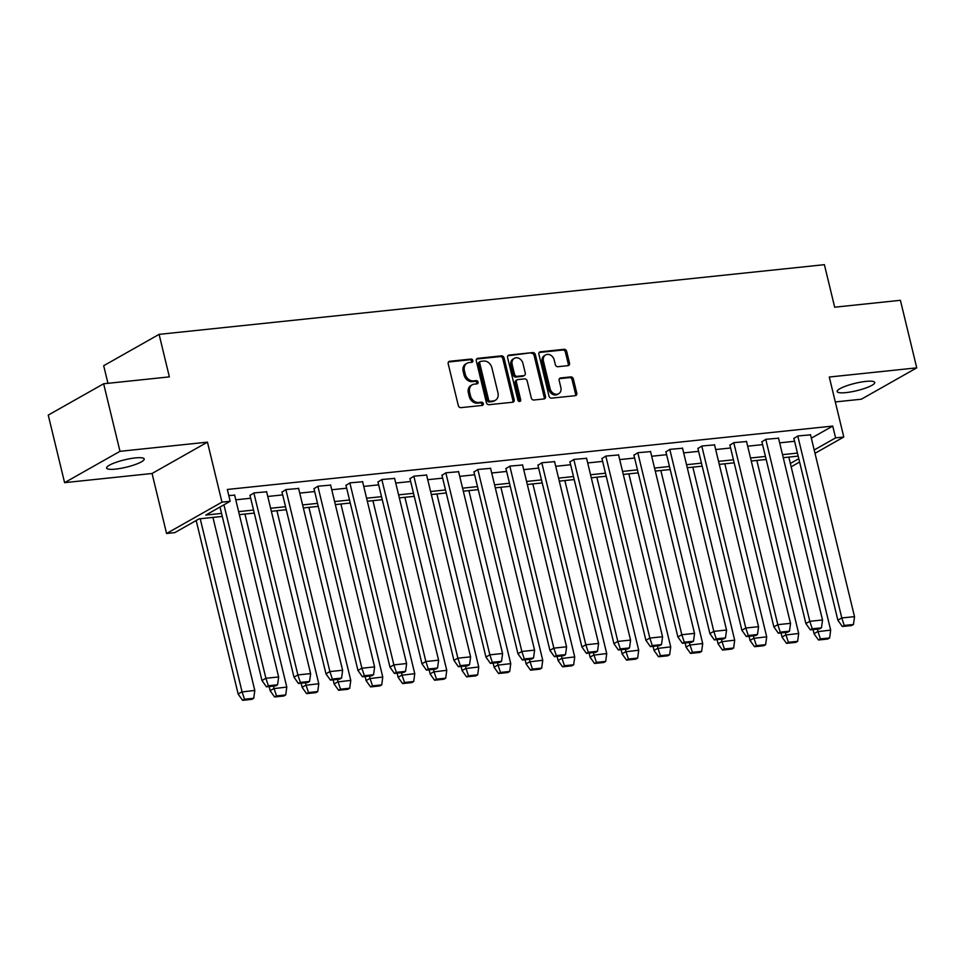 <?xml version="1.0" encoding="UTF-8"?>
<svg xmlns="http://www.w3.org/2000/svg" width="965" height="965" viewBox="0 0 965 965"><rect width="100%" height="100%" fill="white"/><g stroke="black" fill="none" stroke-linecap="round" stroke-linejoin="round"><path stroke-width="1.45" d="M472.85 360.524A1.701 1.375 60.5 0 0 471.053 359.052L449.666 361.284A2.437 1.966 60.5 0 0 448.206 363.817L458.303 405.553A2.437 1.966 60.5 0 0 460.884 407.652L482.271 405.421A1.701 1.375 60.5 0 0 481.487 402.164L478.712 402.465A7.78 6.297 60.5 0 1 470.474 395.71L469.641 392.236A7.78 6.297 60.5 0 1 472.247 384.794A7.78 6.297 60.5 0 1 474.285 384.142L477.048 383.853A1.701 1.375 60.5 0 0 476.264 380.608L473.501 380.898A7.78 6.297 60.5 0 1 465.263 374.155L464.418 370.681A7.78 6.297 60.5 0 1 467.036 363.226A7.78 6.297 60.5 0 1 469.062 362.587L471.837 362.297A1.701 1.375 60.5 0 0 472.85 360.524M471.499 362.333A1.701 1.375 60.5 0 0 469.786 359.764L448.472 361.996M481.933 405.445A1.701 1.375 60.5 0 0 480.22 402.887L477.446 403.177L478.712 402.465M476.722 383.889A1.701 1.375 60.5 0 0 474.997 381.32L472.235 381.621L473.501 380.898M846.04 392.598A19.324 3.776 -13.6 0 1 837.15 391.549A19.324 3.776 -13.6 0 1 846.389 385.879A19.324 3.776 -13.6 0 1 865.822 381.404A19.324 3.776 -13.6 0 1 874.712 382.454A19.324 3.776 -13.6 0 1 865.472 388.123A19.324 3.776 -13.6 0 1 846.04 392.598M115.523 469.111A19.324 3.776 -13.6 0 1 106.62 468.061A19.324 3.776 -13.6 0 1 115.872 462.392A19.324 3.776 -13.6 0 1 135.293 457.917A19.324 3.776 -13.6 0 1 144.195 458.966A19.324 3.776 -13.6 0 1 134.955 464.647A19.324 3.776 -13.6 0 1 115.523 469.111M64.595 482.657L48.25 415.107L103.641 383.768L119.986 451.318L64.595 482.657L152.06 473.489L166.571 533.488L221.974 502.15L230.177 501.281L205.834 515.057L221.552 513.416M835.304 401.935L861.359 399.208L916.75 367.858L829.285 377.026L843.796 437.012L814.991 453.309M103.641 383.768L169.37 376.881L159.092 334.36L824.387 264.675L834.677 307.196L900.405 300.308L916.75 367.858M568.059 365.651A2.437 1.966 60.5 0 0 569.507 363.117L566.684 351.405A2.437 1.966 60.5 0 0 564.103 349.306L540.352 351.791A2.437 1.966 60.5 0 0 538.904 354.324L548.989 396.048A2.437 1.966 60.5 0 0 551.57 398.159L575.321 395.674A2.437 1.966 60.5 0 0 576.781 393.141L573.355 378.992A2.437 1.966 60.5 0 0 570.773 376.893L560.617 377.954A2.437 1.966 60.5 0 0 559.157 380.487L560.858 387.496A6.502 5.259 60.5 0 1 558.675 393.72A6.502 5.259 60.5 0 1 550.086 388.63L543.44 361.151A6.502 5.259 60.5 0 1 545.623 354.927A6.502 5.259 60.5 0 1 554.212 360.029L555.321 364.601A2.437 1.966 60.5 0 0 557.891 366.712L568.059 365.651M152.06 473.489L207.451 442.151L119.986 451.318M207.451 442.151L221.974 502.15M811.336 438.17L832.735 426.072L227.318 489.472L230.177 501.281M832.735 426.072L835.594 437.881L843.796 437.012M504.068 357.967A2.437 1.966 60.5 0 0 501.498 355.856L477.747 358.341A2.437 1.966 60.5 0 0 476.288 360.874L486.384 402.61A2.437 1.966 60.5 0 0 488.966 404.709L512.717 402.224A2.437 1.966 60.5 0 0 514.164 399.691L504.068 357.967L502.801 358.678A2.437 1.966 60.5 0 0 500.232 356.58L476.565 359.052M509.05 355.072L532.801 352.575A2.437 1.966 60.5 0 1 535.37 354.686L545.466 396.422A2.437 1.966 60.5 0 1 544.019 398.943L533.85 400.017A2.437 1.966 60.5 0 1 531.281 397.906L527.18 380.982A2.437 1.966 60.5 0 0 524.61 378.871L517.867 379.583A2.437 1.966 60.5 0 0 516.42 382.104L520.678 399.727A1.701 1.375 60.5 0 1 517.855 400.029L507.59 357.593A2.437 1.966 60.5 0 1 509.05 355.072L507.916 355.711M159.092 334.36L103.689 365.711L107.959 383.31M222.288 516.432L199.116 518.856L174.786 532.632L166.571 533.488M798.164 456.119L783.242 457.675M766.174 459.461L751.252 461.029M734.184 462.814L719.263 464.382M702.182 466.167L687.261 467.736M670.192 469.521L655.271 471.077M638.203 472.874L623.281 474.43M606.201 476.215L591.28 477.784M574.211 479.569L559.29 481.137M542.221 482.922L527.3 484.49M510.22 486.276L495.298 487.832M478.23 489.629L463.309 491.185M446.24 492.97L431.319 494.538M414.25 496.324L399.329 497.892M382.249 499.677L367.327 501.245M350.259 503.03L335.338 504.586M318.269 506.384L303.348 507.94M286.267 509.725L271.346 511.293M254.278 513.078L239.356 514.647M790.359 463.465L798.791 458.701M799.599 462.018L791.167 466.795M814.195 449.98L835.594 437.881M238.62 511.619L253.542 510.063M270.622 508.278L285.543 506.709M302.612 504.924L317.533 503.356M334.602 501.571L349.523 500.003M366.604 498.217L381.525 496.661M398.593 494.864L413.515 493.308M430.583 491.523L445.504 489.955M462.585 488.169L477.506 486.601M494.575 484.816L509.496 483.248M526.564 481.463L541.486 479.907M558.566 478.109L573.487 476.553M590.556 474.768L605.477 473.2M622.546 471.415L637.467 469.846M654.547 468.061L669.469 466.493M686.537 464.708L701.458 463.152M718.527 461.354L733.448 459.798M750.529 458.013L765.45 456.445M782.519 454.66L797.44 453.092M235.762 499.81L250.683 498.254M267.763 496.468L282.685 494.9M299.753 493.115L314.674 491.547M331.743 489.762L346.664 488.194M363.745 486.408L378.666 484.852M395.734 483.055L410.656 481.499M427.724 479.702L442.645 478.145M459.726 476.36L474.647 474.792M491.716 473.007L506.637 471.439M523.706 469.653L538.627 468.097M555.707 466.3L570.629 464.744M587.697 462.947L602.618 461.391M619.687 459.605L634.608 458.037M651.689 456.252L666.61 454.684M683.678 452.899L698.6 451.343M715.668 449.545L730.589 447.989M747.67 446.192L762.591 444.636M779.66 442.851L794.581 441.282M793.893 438.46L797.91 435.939L810.528 434.853M761.904 441.813L765.908 439.292L778.538 438.194M729.914 445.167L733.919 442.645L746.536 441.548M697.912 448.52L701.929 445.987L714.546 444.901M665.922 451.861L669.927 449.34L682.557 448.255M633.933 455.215L637.937 452.694L650.555 451.608M601.931 458.568L605.948 456.047L618.565 454.949M569.941 461.921L573.946 459.4L586.575 458.303M537.951 465.275L541.956 462.742L554.573 461.656M505.95 468.616L509.966 466.095L522.584 465.009M473.96 471.969L477.965 469.448L490.594 468.363M441.97 475.323L445.975 472.802L458.604 471.704M409.968 478.676L413.985 476.155L426.602 475.057M377.978 482.03L381.983 479.496L394.613 478.411M345.989 485.371L349.993 482.85L362.623 481.764M313.999 488.724L318.004 486.203L330.621 485.118M281.997 492.078L286.002 489.557L298.631 488.459M250.007 495.431L254.012 492.91L266.642 491.812M228.777 495.552L234.64 495.166M467.036 363.226L465.757 363.95A7.78 6.297 60.5 0 0 463.152 371.392L464.418 370.681M472.235 381.621A7.78 6.297 60.5 0 1 463.996 374.866L463.152 371.392M472.247 384.794L470.98 385.505A7.78 6.297 60.5 0 0 468.375 392.96L469.641 392.236M477.446 403.177A7.78 6.297 60.5 0 1 469.207 396.434L468.375 392.96M512.632 402.236A2.437 1.966 60.5 0 0 512.898 400.415L502.801 358.678M480.739 361.356A1.701 1.375 60.5 0 0 479.726 363.13L488.592 399.763A1.701 1.375 60.5 0 0 490.389 401.235L493.308 400.933A7.78 6.297 60.5 0 0 495.347 400.282A7.78 6.297 60.5 0 0 497.952 392.839L491.897 367.798A7.78 6.297 60.5 0 0 483.658 361.055L480.739 361.356M479.472 362.08A1.701 1.375 60.5 0 0 478.459 363.853L479.726 363.13M495.347 400.282L494.08 401.006A7.78 6.297 60.5 0 1 492.041 401.645L489.122 401.959A1.701 1.375 60.5 0 1 487.325 400.475L478.459 363.853M507.867 355.771L532.801 352.575M543.934 398.955A2.437 1.966 60.5 0 0 544.2 397.134L534.103 355.409A2.437 1.966 60.5 0 0 531.534 353.299M517.228 379.776L515.961 380.5A2.437 1.966 60.5 0 0 515.153 382.828L519.411 400.451L520.678 399.727M519.351 401.488A1.701 1.375 60.5 0 0 519.411 400.451M522.933 363.419A6.502 5.259 60.5 0 0 514.345 358.317A6.502 5.259 60.5 0 0 512.162 364.541L514.514 374.227A2.437 1.966 60.5 0 0 517.083 376.338L523.826 375.626A2.437 1.966 60.5 0 0 525.274 373.093L522.933 363.419M514.345 358.317L513.078 359.04A6.502 5.259 60.5 0 0 510.895 365.265L512.162 364.541M524.465 375.421L523.199 376.145A2.437 1.966 60.5 0 1 522.56 376.35L515.817 377.05A2.437 1.966 60.5 0 1 513.235 374.939L510.895 365.265M545.623 354.927L544.356 355.639A6.502 5.259 60.5 0 0 542.173 361.875L543.44 361.151M558.675 393.72L557.408 394.444A6.502 5.259 60.5 0 1 548.82 389.341L542.173 361.875M575.236 395.674A2.437 1.966 60.5 0 0 575.502 393.853L572.088 379.715A2.437 1.966 60.5 0 0 569.507 377.605L559.435 378.666M567.975 365.651A2.437 1.966 60.5 0 0 568.24 363.829L565.406 352.129A2.437 1.966 60.5 0 0 562.836 350.018L539.17 352.502M212.927 517.409L254.796 690.433L242.094 691.941L200.213 518.748M196.184 520.521L238.186 694.149L242.613 700.325L244.519 699.239L253.747 698.274L254.796 690.433M242.094 691.941L244.519 699.239M253.747 698.274L251.841 699.348L242.613 700.325M220.008 507.035L261.973 680.506L266.449 686.839L275.676 685.874L277.582 684.788L278.632 677.128M223.94 504.816L265.906 678.286L278.62 676.948L234.591 494.936M266.449 686.839L268.354 685.765L277.582 684.788M261.973 680.506L265.906 678.286L268.354 685.765M244.929 514.056L286.786 687.08L274.084 688.588L273.505 686.091M269.151 686.549L270.176 690.795L274.615 696.971L276.509 695.898L285.736 694.921L286.786 687.08M274.084 688.588L276.509 695.898M285.736 694.921L283.843 696.006L274.615 696.971M276.919 510.714L318.776 683.739L306.074 685.234L305.507 682.75M301.14 683.208L302.178 687.454L306.605 693.618L308.51 692.544L317.738 691.579L318.776 683.739M306.074 685.234L308.51 692.544M317.738 691.579L315.832 692.653L306.605 693.618M249.947 495.202L293.999 677.225L298.438 683.485L307.666 682.52L309.572 681.447L310.633 673.775M253.879 492.982L297.896 674.933L310.609 673.606L266.581 491.583M298.438 683.485L300.344 682.412L309.572 681.447M293.975 677.153L297.896 674.933L300.344 682.412M281.949 491.848L325.989 673.884L330.44 680.132L339.668 679.167L341.562 678.093L342.623 670.422M285.869 489.629L329.897 671.58L342.611 670.253L298.571 488.242M330.44 680.132L332.334 679.058L341.562 678.093M325.965 673.799L329.897 671.58L332.334 679.058M308.909 507.361L350.778 680.385L338.076 681.881L337.497 679.396M333.142 679.855L334.167 684.101L338.594 690.264L340.5 689.191L349.728 688.226L350.778 680.385M338.076 681.881L340.5 689.191M349.728 688.226L347.822 689.3L338.594 690.264M313.939 488.507L357.955 670.458L362.43 676.779L371.658 675.814L373.564 674.74L374.613 667.068M317.871 486.276L361.887 668.226L374.601 666.899L330.573 484.888M362.43 676.779L364.336 675.705L373.564 674.74M357.955 670.458L361.887 668.226L364.336 675.705M340.91 504.007L382.767 677.032L370.065 678.54L369.486 676.043M365.132 676.501L366.157 680.747L370.596 686.911L372.49 685.838L381.718 684.873L382.767 677.032M370.065 678.54L372.49 685.838M381.718 684.873L379.824 685.946L370.596 686.911M345.928 485.154L389.981 667.177L394.42 673.437L403.647 672.46L405.553 671.387L406.615 663.715M349.861 482.922L393.877 664.885L406.591 663.546L362.563 481.535M394.42 673.437L396.326 672.352L405.553 671.387M389.957 667.105L393.877 664.885L396.326 672.352M372.9 500.654L414.757 673.679L402.055 675.186L401.488 672.689M397.122 673.148L398.159 677.394L402.586 683.57L404.492 682.484L413.72 681.519L414.757 673.679M402.055 675.186L404.492 682.484M413.72 681.519L411.814 682.593L402.586 683.57M377.93 481.8L421.97 663.824L426.421 670.084L435.649 669.119L437.543 668.033L438.605 660.374M381.851 479.581L425.879 661.532L438.593 660.193L394.552 478.182M426.421 670.084L428.315 669.01L437.543 668.033M421.946 663.751L425.879 661.532L428.315 669.01M404.89 497.301L446.759 670.325L434.057 671.833L433.478 669.336M429.123 669.794L430.149 674.04L434.576 680.216L436.482 679.143L445.709 678.166L446.759 670.325M434.057 671.833L436.482 679.143M445.709 678.166L443.804 679.251L434.576 680.216M409.92 478.447L453.936 660.398L458.411 666.731L467.639 665.766L469.545 664.692L470.594 657.02M413.852 476.228L457.868 658.178L470.582 656.851L426.554 474.828M458.411 666.731L460.317 665.657L469.545 664.692M453.936 660.398L457.868 658.178L460.317 665.657M436.892 493.959L478.749 666.984L466.047 668.48L465.468 665.995M461.113 666.453L462.139 670.687L466.578 676.863L468.471 675.79L477.699 674.825L478.749 666.984M466.047 668.48L468.471 675.79M477.699 674.825L475.805 675.898L466.578 676.863M441.91 475.094L485.962 657.129L490.401 663.377L499.629 662.412L501.535 661.339L502.596 653.667M445.842 472.874L489.858 654.825L502.572 653.498L458.544 471.487M490.401 663.377L492.307 662.304L501.535 661.339M485.938 657.044L489.858 654.825L492.307 662.304M468.881 490.606L510.738 663.63L498.036 665.126L497.47 662.641M493.103 663.1L494.14 667.346L498.567 673.51L500.473 672.436L509.701 671.471L510.738 663.63M498.036 665.126L500.473 672.436M509.701 671.471L507.795 672.545L498.567 673.51M473.911 471.752L517.952 653.775L522.403 660.024L531.631 659.059L533.524 657.985L534.586 650.313M477.832 469.521L521.86 651.472L534.574 650.145L490.534 468.134M522.403 660.024L524.297 658.95L533.524 657.985M517.928 653.703L521.86 651.472L524.297 658.95M500.871 487.253L542.74 660.277L530.038 661.785L529.459 659.288M525.105 659.746L526.13 663.992L530.557 670.156L532.463 669.083L541.691 668.118L542.74 660.277M530.038 661.785L532.463 669.083M541.691 668.118L539.785 669.191L530.557 670.156M505.901 468.399L549.917 650.35L554.393 656.683L563.62 655.705L565.526 654.632L566.576 646.96M509.834 466.167L553.85 648.13L566.564 646.791L522.535 464.78M554.393 656.683L556.286 655.597L565.526 654.632M549.917 650.35L553.85 648.13L556.286 655.597M532.873 483.899L574.73 656.924L562.028 658.432L561.449 655.935M557.095 656.393L558.12 660.639L562.559 666.815L564.453 665.729L573.68 664.764L574.73 656.924M562.028 658.432L564.453 665.729M573.68 664.764L571.787 665.838L562.559 666.815M537.891 465.046L581.907 646.996L586.382 653.329L595.61 652.364L597.516 651.279L598.577 643.619M541.823 462.826L585.839 644.777L598.553 643.438L554.525 461.427M586.382 653.329L588.288 652.256L597.516 651.279M581.907 646.996L585.839 644.777L588.288 652.256M564.863 480.546L606.72 653.57L594.018 655.078L593.451 652.581M589.084 653.04L590.11 657.286L594.549 663.462L596.454 662.388L605.682 661.411L606.72 653.57M594.018 655.078L596.454 662.388M605.682 661.411L603.776 662.497L594.549 663.462M569.893 461.692L613.933 643.715L618.384 649.976L627.612 649.011L629.506 647.937L630.567 640.265M573.813 459.473L617.841 641.423L630.555 640.097L586.515 458.073M618.384 649.976L620.278 648.902L629.506 647.937M613.909 643.643L617.841 641.423L620.278 648.902M596.853 477.205L638.709 650.229L626.02 651.725L625.441 649.24M621.086 649.686L622.111 653.932L626.538 660.108L628.444 659.035L637.672 658.07L638.709 650.229M626.02 651.725L628.444 659.035M637.672 658.07L635.766 659.143L626.538 660.108M601.883 458.339L645.899 640.29L650.374 646.622L659.602 645.657L661.508 644.584L662.557 636.912M605.815 456.119L649.831 638.07L662.545 636.743L618.517 454.732M650.374 646.622L652.268 645.549L661.508 644.584M645.899 640.29L649.831 638.07L652.268 645.549M628.854 473.851L670.711 646.876L658.009 648.371L657.43 645.887M653.076 646.345L654.101 650.591L658.54 656.755L660.434 655.681L669.662 654.716L670.711 646.876M658.009 648.371L660.434 655.681M669.662 654.716L667.768 655.79L658.54 656.755M633.872 454.985L677.888 636.948L682.364 643.269L691.591 642.304L693.497 641.23L694.559 633.559M637.805 452.766L681.821 634.717L694.535 633.39L650.506 451.379M682.364 643.269L684.269 642.195L693.497 641.23M677.888 636.948L681.821 634.717L684.269 642.195M660.844 470.498L702.701 643.522L689.999 645.03L689.432 642.533M685.066 642.992L686.091 647.238L690.53 653.401L692.436 652.328L701.664 651.363L702.701 643.522M689.999 645.03L692.436 652.328M701.664 651.363L699.758 652.437L690.53 653.401M665.874 451.644L709.914 633.667L714.353 639.928L723.593 638.951L725.487 637.877L726.549 630.205M669.794 449.413L713.823 631.375L726.536 630.036L682.496 448.025M714.353 639.928L716.259 638.842L725.487 637.877M709.89 633.595L713.823 631.375L716.259 638.842M692.834 467.144L734.691 640.169L722.001 641.677L721.422 639.18M717.067 639.638L718.093 643.884L722.52 650.06L724.425 648.975L733.653 648.01L734.691 640.169M722.001 641.677L724.425 648.975M733.653 648.01L731.747 649.083L722.52 650.06M697.864 448.291L741.88 630.242L746.355 636.574L755.583 635.609L757.489 634.524L758.538 626.864M701.796 446.071L745.812 628.022L758.526 626.683L714.498 444.672M746.355 636.574L748.249 635.501L757.489 634.524M741.88 630.242L745.812 628.022L748.249 635.501M724.836 463.791L766.693 636.816L753.991 638.323L753.412 635.826M749.057 636.285L750.082 640.531L754.521 646.707L756.415 645.633L765.643 644.656L766.693 636.816M753.991 638.323L756.415 645.633M765.643 644.656L763.749 645.742L754.521 646.707M729.854 444.937L773.87 626.888L778.345 633.221L787.573 632.256L789.479 631.182L790.54 623.511M733.786 442.718L777.802 624.669L790.516 623.342L746.488 441.319M778.345 633.221L780.251 632.147L789.479 631.182M773.87 626.888L777.802 624.669L780.251 632.147M756.825 460.45L798.682 633.474L785.98 634.97L785.401 632.485M781.047 632.931L782.072 637.177L786.511 643.353L788.417 642.28L797.645 641.315L798.682 633.474M785.98 634.97L788.417 642.28M797.645 641.315L795.739 642.388L786.511 643.353M761.855 441.584L805.896 623.619L810.335 629.868L819.575 628.903L821.468 627.829L822.53 620.157M765.776 439.365L809.804 621.315L822.518 619.988L778.478 437.977M810.335 629.868L812.24 628.794L821.468 627.829M805.872 623.535L809.804 621.315L812.24 628.794M788.815 457.096L830.672 630.121L817.982 631.617L817.403 629.132M813.049 629.59L814.074 633.836L818.501 640L820.407 638.926L829.635 637.962L830.672 630.121M817.982 631.617L820.407 638.926M829.635 637.962L827.729 639.035L818.501 640M793.845 438.231L837.861 620.193L842.336 626.514L851.564 625.549L853.47 624.476L854.52 616.804M797.778 436.011L841.794 617.962L854.508 616.635L810.479 434.624M842.336 626.514L844.23 625.441L853.47 624.476M837.861 620.193L841.794 617.962L844.23 625.441M469.786 359.764L471.053 359.052M480.22 402.887L481.487 402.164M474.997 381.32L476.264 380.608M463.996 374.866L465.263 374.155M469.207 396.434L470.474 395.71M448.52 361.935L449.666 361.284M512.898 400.415L514.164 399.691M476.601 358.992L477.747 358.341M500.232 356.58L501.498 355.856M487.325 400.475L488.592 399.763M489.122 401.959L490.389 401.235M492.041 401.645L493.308 400.933M534.103 355.409L535.37 354.686M544.2 397.134L545.466 396.422M515.153 382.828L516.42 382.104M513.235 374.939L514.514 374.227M515.817 377.05L517.083 376.338M522.56 376.35L523.826 375.626M548.82 389.341L550.086 388.63M559.471 378.594L560.617 377.954M569.507 377.605L570.773 376.893M572.088 379.715L573.355 378.992M575.502 393.853L576.781 393.141M539.218 352.43L540.352 351.791M562.836 350.018L564.103 349.306M565.406 352.129L566.684 351.405M568.24 363.829L569.507 363.117M242.07 691.772L238.15 693.992M274.072 688.419L270.14 690.638M306.062 685.066L302.129 687.285M338.052 681.712L334.131 683.932M370.053 678.359L366.121 680.59M402.043 675.018L398.111 677.237M434.033 671.664L430.113 673.884M466.035 668.311L462.102 670.53M498.024 664.957L494.092 667.177M530.014 661.604L526.094 663.836M562.016 658.263L558.084 660.482M594.006 654.909L590.073 657.129M625.996 651.556L622.075 653.775M657.997 648.203L654.065 650.422M689.987 644.849L686.055 647.081M721.977 641.508L718.057 643.727M753.979 638.154L750.046 640.374M785.968 634.801L782.036 637.021M817.958 631.448L814.038 633.667M479.026 362.213L480.293 361.501"/></g></svg>
